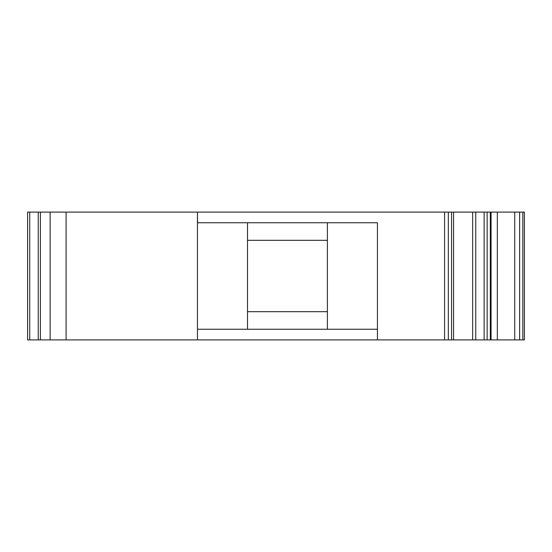 <?xml version="1.0" encoding="UTF-8"?>
<svg xmlns="http://www.w3.org/2000/svg" width="552" height="552" viewBox="0 0 552 552"><rect width="100%" height="100%" fill="white"/><g stroke="black" fill="none" stroke-linecap="round" stroke-linejoin="round"><path stroke-width="0.83" d="M247.51 329.247L247.51 311.673L327.384 311.673L327.384 240.327L247.51 240.327L247.51 222.753M327.384 240.327L327.384 222.753M327.384 329.247L327.384 311.673M490.307 212.106L490.307 339.894L524.4 339.894L524.4 212.106L27.6 212.106L27.6 339.894L27.6 212.106L27.6 339.894L29.732 339.894L29.732 212.106M490.307 339.894L487.147 339.894L487.147 212.106M487.147 339.894L453.578 339.894L453.578 212.106M453.578 339.894L40.379 339.894L40.379 212.106M40.379 339.894L29.732 339.894M377.437 339.894L377.437 222.753L197.568 222.753L197.457 212.106L197.457 339.894M247.51 240.327L247.51 311.673M377.437 329.247L197.457 329.247M522.841 339.894L522.841 212.106M519.625 339.894L519.625 212.106M514.733 339.894L514.733 212.106M497.331 339.894L497.331 212.106M491.059 339.894L491.059 212.106M490.659 339.894L490.659 212.106M472.657 339.894L472.657 212.106M451.55 339.894L451.55 212.106M448.341 339.894L448.341 212.106M444.574 339.894L444.574 212.106M66.102 339.894L66.102 212.106M38.247 339.894L38.247 212.106M475.755 339.894L475.755 212.106M484.132 339.894L484.132 212.106M50.129 212.106L50.129 339.894"/></g></svg>
